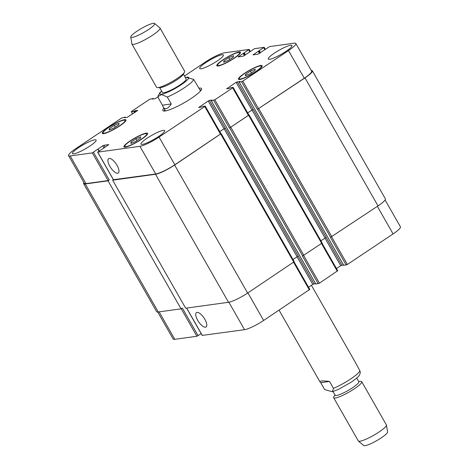 <?xml version="1.0" encoding="UTF-8"?>
<svg xmlns="http://www.w3.org/2000/svg" width="469" height="469" viewBox="0 0 469 469"><rect width="100%" height="100%" fill="white"/><g stroke="black" fill="none" stroke-linecap="round" stroke-linejoin="round"><path stroke-width="0.7" d="M360.339 372.456L359.852 370.733L355.144 361.986L311.404 285.299M329.514 381.449L333.465 388.367L332.351 391.744L324.654 389.587L320.702 382.669L329.514 381.449C322.725 380.605 319.565 380.793 320.046 382.012L320.702 382.669M356.733 378.02L358.832 381.707A13.636 2.298 150.3 0 1 352.635 387.681A13.636 2.298 150.3 0 1 335.142 395.22L333.037 391.533M358.662 381.403L360.708 381.361A16.163 2.726 150.3 0 1 361.74 381.702A16.163 2.726 150.3 0 1 354.388 388.789A16.163 2.726 150.3 0 1 333.658 397.718A16.163 2.726 150.3 0 1 333.887 396.657L334.966 394.916M361.74 381.702L386.392 424.92A16.163 2.726 150.3 0 1 386.444 425.084A16.163 2.726 150.3 0 1 379.04 432.002A16.163 2.726 150.3 0 1 358.422 441.065A16.163 2.726 150.3 0 1 358.31 440.936L333.658 397.718M386.444 425.084L387.587 431.961A13.742 2.316 150.3 0 1 381.291 437.847A13.742 2.316 150.3 0 1 363.762 445.55L358.422 441.065M162.432 105.185L158.487 98.267L158 96.544L161.612 94.527L167.298 97.048L171.244 103.971L162.432 105.185L163.189 107.014C165.141 110.057 167.826 109.043 171.244 103.971M200.527 90.91L193.685 79.413L185.988 77.256L185.302 77.467M199.97 89.931A22.225 3.746 150.3 0 1 201.307 89.814M164.086 111.047A22.225 3.746 150.3 0 1 164.865 109.951M198.979 88.201A22.225 3.746 150.3 0 1 201.512 88.553A22.225 3.746 150.3 0 1 184.059 102.822A22.225 3.746 150.3 0 1 162.895 110.578A22.225 3.746 150.3 0 1 163.88 108.222M159.677 87.597L162.462 92.487A13.636 2.298 -29.7 0 0 175.447 87.726A13.636 2.298 -29.7 0 0 186.158 78.968L183.367 74.084M130.751 37.039L131.889 43.916A16.163 2.726 -29.7 0 0 131.947 44.08L156.599 87.298A16.163 2.726 -29.7 0 0 157.625 87.639L160.375 87.58A13.636 2.298 -29.7 0 0 172.486 82.532A13.636 2.298 -29.7 0 0 183.004 74.677L184.446 72.343A16.163 2.726 -29.7 0 0 184.68 71.282L160.029 28.064A16.163 2.726 -29.7 0 0 159.917 27.935L154.577 23.45A13.742 2.316 -29.7 0 0 137.048 31.153A13.742 2.316 -29.7 0 0 130.751 37.039A13.742 2.316 -29.7 0 0 143.883 32.384A13.742 2.316 -29.7 0 0 154.577 23.45M157.625 87.639A16.163 2.726 -29.7 0 0 171.988 81.659A16.163 2.726 -29.7 0 0 184.446 72.343M131.947 44.08A16.163 2.726 -29.7 0 0 147.336 38.44A16.163 2.726 -29.7 0 0 160.029 28.064M204.847 319.301A8.653 3.306 56.2 0 1 206.073 326.993A8.653 3.306 56.2 0 1 198.516 321.634A8.653 3.306 56.2 0 1 196.458 312.6A8.653 3.306 56.2 0 1 204.847 319.301M117.027 165.34A8.653 3.306 56.2 0 1 118.258 173.026A8.653 3.306 56.2 0 1 110.696 167.673A8.653 3.306 56.2 0 1 108.638 158.639A8.653 3.306 56.2 0 1 117.027 165.34M202.268 335.399L244.531 329.684A16.163 2.726 -29.7 0 0 263.637 320.462L309.71 289.443M157.76 312.032L173.155 339.028A16.163 2.726 -29.7 0 0 174.779 339.316L196.898 336.261L201.172 333.629M343.771 265.348L347.377 264.487L393.086 233.931A16.163 2.726 -29.7 0 0 400.438 226.849L385.096 199.952M336.466 268.544L340.729 265.694L343.484 264.903M315.836 284.021L319.436 283.165L337.645 270.771M308.526 287.216L312.788 284.366L315.543 283.575M113.961 127.996L109.195 129.96L109.359 128.629L114.289 125.334L119.05 123.37L118.886 124.701L113.961 127.996M114.289 125.334L115.292 127.105M109.359 128.629L109.939 129.655M228.473 60.325L223.707 62.289L223.871 60.958L228.802 57.664L233.568 55.7L233.404 57.03L228.473 60.325M228.802 57.664L229.81 59.428M223.871 60.958L224.458 61.978M250.118 73.797L245.357 75.761L245.522 74.43L250.446 71.136L255.212 69.172L255.048 70.502L250.118 73.797M250.446 71.136L251.454 72.9M245.522 74.43L246.102 75.45M135.605 141.468L130.839 143.432L131.003 142.101L135.934 138.806L140.7 136.842L140.536 138.173L135.605 141.468M135.934 138.806L136.942 140.577M131.003 142.101L131.59 143.127M218.935 65.478A12.628 2.128 -29.7 0 0 231.838 59.569A12.628 2.128 -29.7 0 0 239.606 52.739A12.628 2.128 -29.7 0 0 227.582 57.142A12.628 2.128 -29.7 0 0 217.669 65.25A12.628 2.128 -29.7 0 0 218.935 65.478M218.161 66A13.636 2.298 150.3 0 1 216.789 65.754A13.636 2.298 150.3 0 1 227.5 56.995A13.636 2.298 150.3 0 1 240.486 52.235A13.636 2.298 150.3 0 1 232.096 59.616A13.636 2.298 150.3 0 1 218.161 66M104.423 133.149A12.628 2.128 -29.7 0 0 117.326 127.24A12.628 2.128 -29.7 0 0 125.094 120.41A12.628 2.128 -29.7 0 0 113.07 124.818A12.628 2.128 -29.7 0 0 103.157 132.92A12.628 2.128 -29.7 0 0 104.423 133.149M103.643 133.671A13.636 2.298 150.3 0 1 102.277 133.425A13.636 2.298 150.3 0 1 112.982 124.666A13.636 2.298 150.3 0 1 125.968 119.912A13.636 2.298 150.3 0 1 117.584 127.287A13.636 2.298 150.3 0 1 103.643 133.671M126.067 146.621A12.628 2.128 -29.7 0 0 138.976 140.712A12.628 2.128 -29.7 0 0 146.738 133.882A12.628 2.128 -29.7 0 0 134.714 138.291A12.628 2.128 -29.7 0 0 124.801 146.392A12.628 2.128 -29.7 0 0 126.067 146.621M125.293 147.143A13.636 2.298 150.3 0 1 123.922 146.897A13.636 2.298 150.3 0 1 134.632 138.138A13.636 2.298 150.3 0 1 147.618 133.384A13.636 2.298 150.3 0 1 139.229 140.759A13.636 2.298 150.3 0 1 125.293 147.143M240.585 78.95A12.628 2.128 -29.7 0 0 253.489 73.041A12.628 2.128 -29.7 0 0 261.251 66.211A12.628 2.128 -29.7 0 0 249.227 70.614A12.628 2.128 -29.7 0 0 239.313 78.722A12.628 2.128 -29.7 0 0 240.585 78.95M239.806 79.472A13.636 2.298 150.3 0 1 238.44 79.226A13.636 2.298 150.3 0 1 249.145 70.467A13.636 2.298 150.3 0 1 262.13 65.707A13.636 2.298 150.3 0 1 253.747 73.088A13.636 2.298 150.3 0 1 239.806 79.472M158.012 96.931L155.016 98.713L152.425 99.059L153.14 98.437L149.564 99.34L131.713 111.27L131.355 111.733L133.735 111.405L135.084 110.684L137.634 110.332L137.276 110.795L127.076 117.385L124.484 117.731L125.2 117.109L121.623 118.018L75.914 148.573A16.163 2.726 -29.7 0 0 68.562 155.655A16.163 2.726 -29.7 0 0 70.186 155.948L92.305 152.888L102.734 145.853L103.93 145.279L108.779 144.604L97.74 152.138L139.938 146.31A16.163 2.726 -29.7 0 0 159.044 137.089L204.754 106.533L205.111 106.07L202.731 106.404L201.389 107.125L198.733 107.46L208.195 100.999L209.391 100.419L211.982 100.073L211.267 100.694L214.843 99.791L232.694 87.861L233.052 87.398L230.672 87.726L229.323 88.448L226.674 88.782L236.136 82.321L239.882 81.395L239.167 82.016L241.588 81.694L242.784 81.114L288.494 50.564A16.163 2.726 -29.7 0 0 295.845 43.476A16.163 2.726 -29.7 0 0 294.221 43.183L269.593 46.589L257.968 54.205L253.014 54.855L264.153 47.34L254.538 48.665L244.109 55.705L242.913 56.28L238.064 56.954L249.203 49.438L224.469 52.821A16.163 2.726 -29.7 0 0 205.363 62.043L184.469 76.007M160.468 92.053L159.589 93.02M201.072 68.767A13.636 2.298 150.3 0 1 199.706 68.521A13.636 2.298 150.3 0 1 210.411 59.768A13.636 2.298 150.3 0 1 223.396 55.008A13.636 2.298 150.3 0 1 215.013 62.389A13.636 2.298 150.3 0 1 201.072 68.767M269.657 59.293A13.636 2.298 150.3 0 1 268.286 59.053A13.636 2.298 150.3 0 1 278.991 50.294A13.636 2.298 150.3 0 1 291.982 45.534A13.636 2.298 150.3 0 1 283.593 52.915A13.636 2.298 150.3 0 1 269.657 59.293M73.797 153.844A13.636 2.298 150.3 0 1 72.425 153.598A13.636 2.298 150.3 0 1 83.136 144.839A13.636 2.298 150.3 0 1 96.122 140.084A13.636 2.298 150.3 0 1 87.732 147.459A13.636 2.298 150.3 0 1 73.797 153.844M142.377 144.37A13.636 2.298 150.3 0 1 141.011 144.124A13.636 2.298 150.3 0 1 151.716 135.371A13.636 2.298 150.3 0 1 164.701 130.611A13.636 2.298 150.3 0 1 156.318 137.986A13.636 2.298 150.3 0 1 142.377 144.37M220.899 133.753L174.831 164.766A16.163 2.726 150.3 0 1 155.726 173.993L113.463 179.703M292.955 259.439L298.278 256.103L225.261 128.09L219.721 131.525M248.84 115.075L229.441 128.043L213.653 100.366M320.896 240.767L326.219 237.425L253.201 109.412L247.661 112.847M295.845 43.476L311.633 71.159A16.163 2.726 150.3 0 1 304.281 78.241L257.375 109.371L241.588 81.694M108.046 180.823L85.258 183.971A16.163 2.726 150.3 0 1 83.634 183.678L156.652 311.692A16.163 2.726 -29.7 0 0 158.276 311.985L181.063 308.837L108.046 180.823L109.289 179.99L108.093 180.571L85.974 183.625A16.163 2.726 150.3 0 1 84.35 183.332L68.562 155.655M311.24 70.473A16.163 2.726 150.3 0 1 312.348 70.813A16.163 2.726 150.3 0 1 305.002 77.895L257.375 109.371M253.201 109.412L247.679 112.882M248.928 115.063L229.441 128.043M225.261 128.09L219.738 131.555M220.987 133.741L174.62 165.041A16.163 2.726 150.3 0 1 155.509 174.269L112.648 180.19L113.375 179.703M83.634 183.678A16.163 2.726 150.3 0 1 83.904 182.552M112.648 180.19L185.665 308.203L228.526 302.282A16.163 2.726 -29.7 0 0 247.638 293.055L294.169 261.731M318.246 283.739L302.458 256.062L322.109 243.059M181.063 308.837L182.306 308.01L198.094 335.687M346.181 265.061L330.393 237.384L378.02 205.909A16.163 2.726 -29.7 0 0 385.366 198.827L312.348 70.813M359.852 370.733A20.202 3.406 150.3 0 1 350.613 379.005A20.202 3.406 150.3 0 1 333.465 388.367M161.676 91.103A16.567 2.796 -29.7 0 0 165.803 92.985A16.567 2.796 -29.7 0 0 184.886 82.098A16.567 2.796 -29.7 0 0 185.372 77.59M167.298 97.048A20.202 3.406 -29.7 0 0 193.685 79.413M155.726 173.993L139.938 146.31M174.831 164.766L159.044 137.089M220.541 134.21L204.754 106.533M199.413 107.395L199.196 107.014M223.983 128.676L208.195 100.999M225.179 128.101L209.391 100.419M230.631 127.468L214.843 99.791M248.482 115.538L232.694 87.861M227.348 88.723L227.131 88.342M251.923 109.998L236.136 82.321M253.119 109.424L237.332 81.747M258.571 108.796L242.784 81.114M304.281 78.241L288.494 50.564M253.694 54.791L253.477 54.41M264.803 49.567L263.795 47.803M238.639 56.872L238.422 56.491M249.748 51.643L248.74 49.878M132.598 113.92L131.355 111.733M85.974 183.625L70.186 155.948M108.093 180.571L92.305 152.888M109.289 179.99L93.501 152.314M105.085 147.301L103.93 145.279M103.983 148.034L102.734 145.853M113.527 179.82L97.74 152.138M247.908 292.879L263.637 320.462M228.866 302.229L244.531 329.684M293.617 262.323L309.347 289.906M297.018 256.725L312.788 284.366M298.202 256.121L313.984 283.792M303.701 255.576L319.436 283.165M321.558 243.651L337.287 271.229M324.958 238.047L340.729 265.694M326.137 237.443L341.924 265.12M331.642 236.898L347.377 264.487M377.357 206.348L393.086 233.931M159.12 311.867L174.779 339.316M181.204 308.743L196.898 336.261M186.68 308.063L202.338 335.511M99.111 151L98.091 149.218M98.93 151.124L97.921 149.359M158.276 311.985L85.258 183.971M125.481 117.608L125.229 117.156M125.252 117.637L125.059 117.297M135.729 111.821L135.084 110.684M135.289 112.12L134.603 110.913M134.902 112.378L134.216 111.176M134.462 112.671L133.735 111.405M153.422 98.93L153.164 98.484M153.193 98.965L152.994 98.619M245.445 54.809L244.32 52.839M245.006 55.108L243.839 53.067M244.841 55.213L243.634 53.097M244.402 55.512L243.153 53.325M260.5 52.733L259.375 50.758M260.061 53.026L258.894 50.986M259.896 53.138L258.689 51.015M259.457 53.431L258.208 51.244M378.02 205.909L305.002 77.895M331.841 236.775L258.824 108.761M330.645 237.349L257.628 109.336M343.8 265.395L239.208 82.022M325.023 238.006L252.005 109.992M321.752 243.517L248.734 115.503M303.9 255.447L230.883 127.433M302.71 256.027L229.687 128.014M315.86 284.067L211.267 100.694M297.088 256.678L224.071 128.664M293.811 262.194L220.793 134.181M247.638 293.055L174.62 165.041M228.526 302.282L155.509 174.269M360.339 372.462C359.471 376.074 358.773 376.66 351.129 382.235L338.524 389.329L332.351 391.744M279.061 310.15L320.046 382.012M161.606 90.98L158.27 95.207L158 96.538M165.428 110.93L163.189 107.014M217.669 65.25L218.097 66.006M239.606 52.739L240.034 53.489M103.157 132.92L103.585 133.677M125.094 120.41L125.522 121.166M124.801 146.392L125.229 147.149M146.738 133.882L147.172 134.638M239.313 78.722L239.747 79.478M261.251 66.211L261.684 66.961M205.217 106.094L221.005 133.771M233.152 87.416L248.939 115.093M264.258 47.357L265.319 49.222M249.203 49.438L250.264 51.303M131.25 111.716L132.534 113.961M97.64 152.12L113.428 179.803M294.122 261.96L309.81 289.461M322.062 243.288L337.75 270.789M186.592 308.074L202.233 335.493M99.135 150.983L98.109 149.183M125.516 117.602L125.241 117.121M153.457 98.93L153.181 98.443M343.759 265.384L239.167 82.016M322.209 243.077L249.191 115.063M315.819 284.062L211.226 100.688M294.274 261.749L221.257 133.735"/></g></svg>
